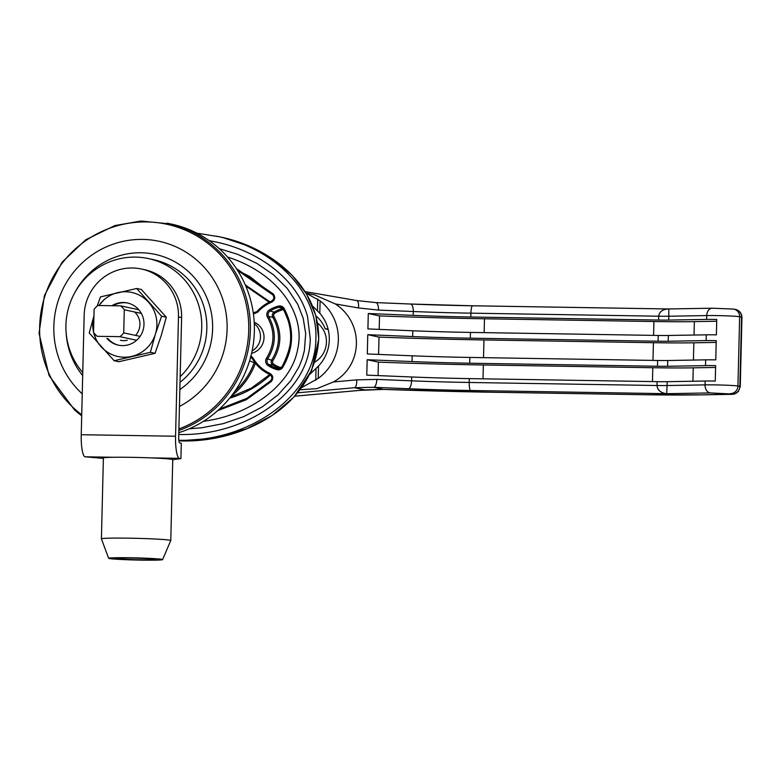 <?xml version="1.0" encoding="UTF-8"?>
<svg xmlns="http://www.w3.org/2000/svg" width="781" height="781" viewBox="0 0 781 781"><rect width="100%" height="100%" fill="white"/><g stroke="black" fill="none" stroke-linecap="round" stroke-linejoin="round"><path stroke-width="1.17" d="M203.47 421.301C253.064 414.682 291.791 382.827 297.649 349.302C306.035 313.698 277.851 272.911 227.564 257.066M266.458 358.274C274.756 344.724 275.097 331.007 267.463 317.125L268.674 316.598C276.523 330.812 276.181 344.929 267.639 358.938L266.458 358.274A5.262 5.145 -77.9 0 0 267.942 365.488A32.822 32.099 -77.9 0 0 277.001 369.647A5.262 5.145 -77.9 0 0 282.781 367.295L282.781 367.295C293.988 347.906 294.466 328.352 284.216 308.641A5.262 5.145 -77.9 0 0 278.553 306.103A32.822 32.099 -77.9 0 0 269.299 309.969A5.262 5.145 -77.9 0 0 267.463 317.125M251.589 353.305A16.381 16.02 -77.9 0 0 254.215 322.25M269.679 374.46A39.909 39.04 102.1 0 1 252.234 358.547L252.976 357.903A38.757 37.908 -77.9 0 0 269.933 373.367C273.155 375.554 273.623 378.248 271.329 381.47L270.743 380.708C272.53 378.229 272.169 376.149 269.689 374.47L269.689 374.47C272.178 376.364 272.54 378.443 270.743 380.708L246.874 398.3L219.383 409.107L246.767 398.369L270.743 380.737M230.58 397.021L251.482 388.03L269.796 374.519M270.987 374.382C259.126 385.629 245.322 393.556 229.555 398.154M255.289 363.087L254.167 362.706L254.489 362.023M269.933 373.367L269.689 374.47C262.24 370.995 256.422 365.684 252.214 358.528L250.662 357.063M271.485 301.144C274.043 299.553 274.502 297.483 272.872 294.945L237.502 270.294L249.998 276.669L272.872 294.945C274.609 297.219 274.151 299.289 271.466 301.144L271.485 301.144M234.759 391.388A71.286 69.734 102.1 0 0 254.167 362.706L249.559 360.91M245.283 284.909L269.904 301.837M269.162 302.188L245.771 286.022M283.454 309.256L283.435 309.247A4.1 4.012 -77.9 0 0 281.111 307.343L283.435 309.247C289.312 323.266 297.512 336.23 282.029 366.748C293.041 347.877 293.51 328.713 283.454 309.256L284.216 308.641M273.682 364.19L272.823 365.108A3.778 3.69 102.1 0 1 271.759 359.943C280.359 345.876 280.711 331.642 272.803 317.252A3.778 3.69 102.1 0 1 274.121 312.117L274.922 313.152A2.616 2.558 -77.9 0 0 274.014 316.715C282.126 331.505 281.775 346.139 272.94 360.607A2.616 2.558 -77.9 0 0 273.682 364.19A30.176 29.522 -77.9 0 0 281.16 367.773M178.751 434.49C247.928 436.257 310.389 390.607 310.233 338.407L307.499 316.481C298.088 281.258 261.166 251.375 215.244 241.817L209.249 240.655M303.233 318.375L297.678 304.17L287.183 288.355L273.506 274.805L256.89 263.392L237.814 254.391L219.246 248.641L237.814 254.391L256.89 263.392L273.506 274.805L287.183 288.355L297.678 304.17L303.233 318.375L305.693 333.672L304.365 350.689L302.257 358.635L299.172 366.484L290.747 380.757L299.172 366.484M201.488 427.793L223.317 423.624L243.76 416.605L262.162 406.95L277.958 394.942L290.747 380.757L277.958 394.942L262.162 406.95L243.76 416.605L223.317 423.624L201.488 427.793L189.227 428.798L201.488 427.793M302.257 358.635L304.365 350.689M252.107 350.952A16.381 16.02 -77.9 0 0 254.284 323.617M223.141 237.658L249.822 246.532L274.424 260.229L292.24 275.381L306.542 293.998L315.856 315.641L318.785 339.13L311.639 370.487L293.812 397.217L271.993 415.59L246.835 428.779L213.438 438.278L178.898 440.826C238.742 443.667 314.509 408.453 318.707 339.1C319.351 283.698 267.453 246.054 219.119 236.75L196.802 233.129M178.82 440.269C250.945 442.056 316.032 393.731 315.895 338.495C317.808 292.279 274.736 248.016 216.308 236.145M309.832 374.314L318.521 366.035L318.218 378.385A48.178 47.124 -77.9 0 0 320.112 300.88L305.996 293.1M318.218 378.385L301.739 387.591M300.119 389.758L316.901 388.645L333.409 381.958C363.214 365.498 364.258 322.826 335.313 303.946L314.694 294.935L305.986 293.07M712.545 308.212A7.712 5.613 89 0 0 712.223 308.202L668.8 308.964L668.819 316.227A19.271 0.761 1.4 0 1 658.705 316.207L470.914 313.161A7.712 1.572 -89.1 0 1 472.612 305.781L668.39 308.964C662.591 309.296 659.359 311.707 658.705 316.207L658.617 320.054A19.271 0.761 1.4 0 0 668.721 320.083L706.649 319.419A19.271 0.761 1.4 0 1 716.753 319.449L716.382 334.844A19.271 0.761 -178.6 0 0 706.268 334.824L668.351 335.479L668.204 341.258L706.131 340.594A19.271 0.761 1.4 0 1 716.236 340.623L715.767 359.875A19.271 0.761 -178.6 0 0 705.663 359.846L667.735 360.51L667.599 366.279L705.516 365.625A19.271 0.761 1.4 0 1 715.63 365.645L715.25 381.05A19.271 0.761 -178.6 0 0 705.145 381.021L667.218 381.684L666.72 393.683C660.736 392.931 657.495 390.207 657.016 385.511L469.225 382.465A7.712 1.572 90.9 0 0 470.601 390.5L666.72 393.683L710.466 392.921A7.712 5.613 89 0 1 705.048 384.877L667.13 385.531A19.271 0.761 -178.6 0 1 657.016 385.511L657.104 381.655L469.322 378.609L469.225 382.465A96.366 3.788 -178.6 0 1 411.587 380.825L376.823 379.39A7.712 3.036 92.4 0 1 373.591 387.298L354.515 387.718L364.776 389.904L383.481 389.407A223.561 8.786 -178.6 0 0 492.352 392.247L644.598 394.717A107.924 4.247 -178.6 0 0 701.221 394.854L732.119 394.034L710.466 392.921M328.049 328.918L325.208 328.869A31.22 30.537 -77.9 0 0 315.944 315.954M320.112 300.88L319.81 313.22A38.933 38.084 102.1 0 1 318.521 366.035M319.81 313.22L312.615 306.142M335.313 303.946L358.401 307.939L378.512 310.086A7.712 3.036 -87.6 0 0 375.788 302.589A7.712 3.036 -87.6 0 0 375.661 302.589L356.702 300.548M358.401 307.939A7.712 2.978 -80.2 0 0 356.673 300.548A7.712 2.978 -80.2 0 0 356.644 300.539L305.078 291.616L356.673 300.548L375.788 302.589L410.552 304.024A7.712 3.036 -87.6 0 0 410.425 304.024L375.915 302.598M364.356 389.944A7.712 2.88 -95.2 0 0 364.571 389.944A7.712 2.88 -95.2 0 0 364.776 389.904L359.67 390.373A7.712 3.046 -95.1 0 1 359.445 390.412L294.73 396.211M376.823 379.39L356.644 379.869A7.712 3.046 84.9 0 1 354.515 387.718L297.688 392.804M314.85 362.072A23.508 23 -77.9 0 0 324.437 351.186A23.508 23 -77.9 0 0 317.555 323.119M325.208 328.869L328.205 329.514M378.512 310.086L413.276 311.521A96.366 3.788 1.4 0 0 470.914 313.161L470.826 317.008A96.366 3.788 1.4 0 1 413.178 315.368L368.29 313.513L379.527 315.915L379.195 329.387M715.581 367.441L693.245 367.831A77.085 3.026 1.4 0 1 652.799 367.734L483.351 364.981A192.722 7.576 1.4 0 1 378.404 362.12L378.072 375.593M469.322 378.609A96.366 3.788 -178.6 0 1 411.675 376.979L366.787 375.124L367.168 359.719L412.056 361.574A96.366 3.788 1.4 0 0 469.693 363.214L657.485 366.26A19.271 0.761 1.4 0 0 667.599 366.279M657.104 381.655A19.271 0.761 -178.6 0 0 667.218 381.684M378.404 362.12L367.168 359.719M716.197 342.41L693.85 342.8A77.085 3.026 1.4 0 1 653.404 342.703L483.966 339.95A192.722 7.576 1.4 0 1 379.01 337.099L378.59 354.408M667.735 360.51A19.271 0.761 -178.6 0 1 657.622 360.48L469.84 357.434A96.366 3.788 -178.6 0 1 412.192 355.804L367.304 353.949L367.773 334.698L412.661 336.552A96.366 3.788 1.4 0 0 470.308 338.183L658.1 341.229A19.271 0.761 1.4 0 0 668.204 341.258M379.01 337.099L367.773 334.698M716.714 321.235L694.368 321.626A77.085 3.026 1.4 0 1 653.922 321.528L484.484 318.775A192.722 7.576 1.4 0 1 379.527 315.915M668.351 335.479A19.271 0.761 -178.6 0 1 658.237 335.459L470.445 332.413A96.366 3.788 -178.6 0 1 412.807 330.773L367.919 328.918L368.29 313.513M470.826 317.008L658.617 320.054M383.305 389.407A7.712 2.177 -87.9 0 0 383.393 389.416A7.712 2.177 -87.9 0 0 383.481 389.407L373.591 387.298L408.346 388.733A104.068 4.09 -178.6 0 0 470.601 390.5M97.225 336.299A19.271 18.851 102.1 0 1 93.544 332.384L94.111 309.286A19.271 18.851 102.1 0 1 97.976 305.498L120.606 305.859A19.271 18.851 102.1 0 1 124.286 309.774L123.72 332.872A19.271 18.851 102.1 0 1 119.854 336.66L97.225 336.299M136.675 340.262L119.854 336.66M140.102 336.377L123.72 332.872M141.341 313.415L124.286 309.774M138.803 309.754L120.606 305.859M178.79 432.674A107.924 105.562 -77.9 0 0 254.323 324.662A107.924 105.562 -77.9 0 0 171.293 224.049L140.941 221.023L114.817 225.592L85.754 239.767L62.129 262.152L44.371 295.677L39.05 333.302L49.066 375.524L74.683 410.132L81.702 415.863M82.757 372.566A69.382 67.859 102.1 0 1 75.327 291.723A69.382 67.859 102.1 0 1 148.341 258.56A69.382 67.859 102.1 0 1 201.742 327.512A69.382 67.859 102.1 0 1 180.167 376.676M148.341 258.56L153.437 259.653A69.382 67.859 102.1 0 1 206.838 328.596A69.382 67.859 102.1 0 1 180.03 382.309M81.234 434.714L175.559 436.237L178.478 316.881A48.178 47.124 -77.9 0 0 141.39 268.996A48.178 47.124 -77.9 0 0 132.487 267.99A48.178 47.124 -77.9 0 0 84.153 315.348L81.234 434.714A21.204 4.325 90.9 0 0 85.031 456.807L101.139 458.193A38.542 1.513 -178.6 0 0 103.375 458.418M172.747 459.775A38.542 1.513 -178.6 0 0 174.632 459.384L180.919 458.672L179.347 458.34A21.204 4.325 90.9 0 1 175.559 436.237M180.919 458.672L181.29 443.276L179.728 442.934A5.779 1.181 90.9 0 1 178.693 436.911L181.612 317.555A48.178 47.124 -77.9 0 0 144.524 269.67L141.39 268.996M127.889 303.067A21.585 21.116 -77.9 0 0 113.245 305.742M111.908 305.722A21.585 21.116 102.1 0 1 143.509 328.479A21.585 21.116 102.1 0 1 106.929 338.368M107.944 338.593A21.585 21.116 -77.9 0 0 118.858 345.27M95.77 338.622L93.661 332.56A32.763 32.05 -77.9 0 0 95.77 338.622A32.763 32.05 -77.9 0 0 101.1 346.735A32.763 32.05 -77.9 0 0 131.667 356.39A32.763 32.05 -77.9 0 0 155.39 334.141A32.763 32.05 -77.9 0 0 148.546 302.227A32.763 32.05 -77.9 0 0 117.98 292.563A32.763 32.05 -77.9 0 0 104.098 299.689A32.763 32.05 -77.9 0 0 98.855 305.508L104.098 299.689M93.945 315.895A32.763 32.05 -77.9 0 0 93.554 332.052L93.945 315.856M93.945 315.836L89.229 332.999L114.163 360.715L118.849 361.72L155.038 353.324L150.352 352.329L155.39 334.141L161.608 316.217L166.294 317.213L141.361 289.497L136.675 288.492L161.608 316.217M155.038 353.324L161.267 335.4L166.294 317.213M97.117 306.162L100.485 296.887L136.675 288.492M135.552 335.4A16.381 16.02 -77.9 0 0 134.566 311.97M120.459 340.301A16.381 16.02 -77.9 0 0 127.303 340.233M114.163 360.715L150.352 352.329M108.647 558.298L101.413 538.861A34.686 1.367 1.4 0 1 101.413 538.841A34.686 1.367 1.4 0 1 136.128 538.324A34.686 1.367 1.4 0 1 170.775 540.53A34.686 1.367 1.4 0 1 170.766 540.559L162.594 559.616A26.984 1.064 1.4 0 1 160.105 559.977A26.984 1.064 1.4 0 1 130.027 559.84A26.984 1.064 1.4 0 1 108.647 558.298A26.984 1.064 1.4 0 1 135.65 557.878A26.984 1.064 1.4 0 1 162.594 559.616M153.457 559.694A19.662 0.771 1.4 0 1 131.393 559.587A19.662 0.771 1.4 0 1 115.969 558.454A19.662 0.771 1.4 0 1 135.64 558.161A19.662 0.771 1.4 0 1 155.273 559.421A19.662 0.771 1.4 0 1 153.457 559.694M101.413 538.841L103.385 457.978A34.686 1.367 1.4 0 1 138.1 457.471A34.686 1.367 1.4 0 1 172.747 459.677L170.775 540.53M236.409 268.615L273.467 294.105C275.595 297.405 275 300.089 271.671 302.159A38.757 37.908 -77.9 0 0 257.564 312.293L253.415 313.962M250.945 355.98L252.976 357.903M271.329 381.47L246.386 399.696L217.704 410.63M255.416 363.243A72.448 70.866 102.1 0 1 231.518 395.821M253.805 313.972L254.059 312.869L253.259 312.849L256.959 311.57L257.564 312.293M271.671 302.159L271.466 301.144L256.939 311.58A39.909 39.04 102.1 0 1 271.446 301.154M273.467 294.105L272.852 294.935M253.239 312.703L255.114 312.732M282.048 366.748L282.781 367.295L282.048 366.748L278.095 368.691A4.1 4.012 -77.9 0 0 282.029 366.767M278.095 368.691A4.1 4.012 -77.9 0 1 277.538 368.583L277.001 369.647M278.553 306.103L279.042 307.284L282.8 308.378M281.111 307.343A4.1 4.012 -77.9 0 0 279.042 307.284A31.66 30.967 102.1 0 0 270.099 311.004A4.1 4.012 -77.9 0 0 268.674 316.598L272.803 317.252L274.014 316.715M278.651 368.72L277.538 368.583A31.66 30.967 102.1 0 1 268.791 364.571L267.942 365.488M269.299 309.969L270.099 311.004L274.121 312.117A31.328 30.644 -77.9 0 1 282.868 308.446M272.94 360.607L267.639 358.938A4.1 4.012 -77.9 0 0 268.791 364.571L272.823 365.108A31.328 30.644 -77.9 0 0 279.744 368.544M283.61 309.559A2.616 2.558 -77.9 0 0 283.444 309.598A30.176 29.522 -77.9 0 0 274.922 313.152M283.259 308.954L283.444 309.598M316.022 368.71L315.739 380.249M413.178 315.368L413.276 311.521A7.712 3.036 -87.6 0 0 410.552 304.024L472.612 305.781A7.712 1.572 -89.1 0 1 472.671 305.791L667.999 308.964M741.95 317.311C741.755 314.606 740.691 312.459 738.758 310.858L735.614 309.481A7.712 7.537 102.1 0 1 741.55 317.145A19.271 0.761 1.4 0 1 741.95 317.311L740.261 386.615A19.271 0.761 -178.6 0 0 739.851 386.449L737.938 386.039A7.712 7.537 102.1 0 1 730.206 393.624M735.614 309.481L733.701 309.081A7.712 7.537 102.1 0 1 739.636 316.735L741.55 317.145L739.851 386.449A7.712 7.537 102.1 0 1 732.119 394.034M733.701 309.081L712.223 308.202A7.712 5.613 89 0 0 706.737 315.573A19.271 0.761 1.4 0 1 726.008 315.827A19.271 0.761 1.4 0 1 739.636 316.735L737.938 386.039A19.271 0.761 -178.6 0 0 724.309 385.131A19.271 0.761 -178.6 0 0 705.048 384.877L705.145 381.021M668.721 320.083L668.819 316.227L706.737 315.573L706.649 319.419M359.221 390.412A7.712 3.046 -95.1 0 0 359.445 390.412L383.393 389.416L492.411 392.247A7.712 1.572 -89.1 0 1 492.352 392.247M356.644 379.869L333.409 381.958M472.544 305.791A104.068 4.09 1.4 0 1 410.679 304.034M692.913 381.235L693.245 367.831M483.351 364.981L483.009 378.834M652.457 381.587L652.799 367.734M693.43 360.061L693.85 342.8M483.966 339.95L483.527 357.659M652.975 360.412L653.404 342.703M694.045 335.029L694.368 321.626M484.484 318.775L484.142 332.628M653.59 335.381L653.922 321.528M411.675 376.979L411.587 380.825A7.712 3.036 92.4 0 1 408.346 388.733M412.192 355.804L412.056 361.574M412.807 330.773L412.661 336.552M657.622 360.48L657.485 366.26M469.84 357.434L469.693 363.214M658.237 335.459L658.1 341.229M317.721 299.025L317.437 310.565M705.663 359.846L705.516 365.625M470.445 332.413L470.308 338.183M706.268 334.824L706.131 340.594M294.759 396.182L359.67 390.373M492.479 392.247A7.712 1.572 -89.1 0 1 492.411 392.247L644.657 394.727A7.712 1.572 -89.1 0 1 644.598 394.717M644.725 394.717A7.712 1.572 -89.1 0 1 644.657 394.727L701.543 394.854A7.712 5.613 -91 0 1 701.221 394.854M701.865 394.835A7.712 5.613 -91 0 1 701.543 394.854L729.542 394.366A7.712 5.613 -91 0 1 729.22 394.366M729.893 394.346A7.712 5.613 -91 0 1 729.542 394.366C732.334 394.464 734.423 394.151 735.819 393.429L738.426 391.427L740.261 386.615M178.849 430.468A107.924 105.562 -77.9 0 0 250.242 321.655A107.924 105.562 -77.9 0 0 167.3 223.2M81.722 414.76A106.792 104.459 102.1 0 1 47.68 288.443A106.792 104.459 102.1 0 1 159.822 222.985A106.792 104.459 102.1 0 1 248.29 317.633A106.792 104.459 102.1 0 1 178.888 428.945M179.435 406.452A88.517 86.584 -77.9 0 0 226.051 313.113A88.517 86.584 -77.9 0 0 153.427 240.275A88.517 86.584 -77.9 0 0 62.187 290.61A88.517 86.584 -77.9 0 0 82.239 393.849M179.845 389.553A74.888 73.248 -77.9 0 0 188.543 271.671A74.888 73.248 -77.9 0 0 74.517 293.178M66.112 332.472A74.888 73.248 -77.9 0 0 82.679 375.612M181.612 317.555L178.478 316.881M85.031 456.807L113.421 457.266M150.958 457.881L179.347 458.34M252.214 358.528L250.408 356.946M254.059 312.869L256.939 311.58"/></g></svg>
